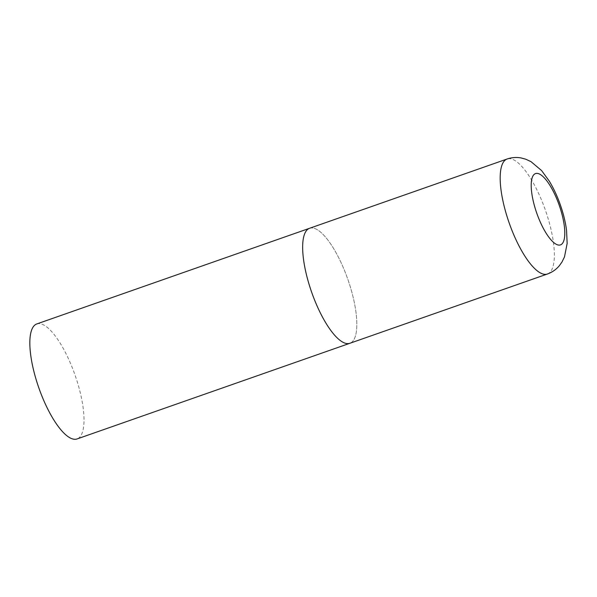 <?xml version="1.0" encoding="UTF-8"?>
<svg xmlns="http://www.w3.org/2000/svg" width="597" height="597" viewBox="0 0 597 597"><rect width="100%" height="100%" fill="white"/><g stroke="black" fill="none" stroke-linecap="round" stroke-linejoin="round"><path stroke-width="0.45" stroke-dasharray="2.98 2.24" d="M309.91 228.173A60.924 19.201 -109.3 0 1 348.044 279.933A60.924 19.201 -109.3 0 1 349.909 343.268A60.924 19.201 70.7 0 0 348.223 280.456A60.924 19.201 70.7 0 0 309.582 228.278M36.768 323.955A60.924 19.201 -109.3 0 1 37.096 323.85A60.924 19.201 -109.3 0 1 75.229 375.61A60.924 19.201 -109.3 0 1 77.088 438.937M547.427 274.001A60.924 19.201 70.7 0 0 545.748 211.189A60.924 19.201 70.7 0 0 507.099 159.011"/><path stroke-width="0.9" d="M311.261 291.09A60.924 19.201 70.7 0 0 349.909 343.268A60.924 19.201 -109.3 0 1 349.581 343.372A60.924 19.201 -109.3 0 1 311.44 291.612A60.924 19.201 -109.3 0 1 309.582 228.278A60.924 19.201 70.7 0 0 311.261 291.09M547.427 274.001C552.091 272.314 556.001 269.628 559.143 265.956L561.926 262.128L564.501 256.867L567.15 243.457L566.568 230.487C565.531 222.45 563.546 214.181 560.613 205.674C557.501 196.629 553.71 188.436 549.247 181.078L541.613 170.585L531.017 161.66L525.711 159.19L521.136 157.959C516.435 157.078 511.756 157.436 507.099 159.011A60.924 19.201 70.7 0 0 508.786 221.823A60.924 19.201 70.7 0 0 547.427 274.001L77.088 438.937A60.924 19.201 -109.3 0 1 76.759 439.041A60.924 19.201 -109.3 0 1 38.626 387.281A60.924 19.201 -109.3 0 1 36.768 323.955L309.582 228.278A60.924 19.201 -109.3 0 1 309.91 228.173M536.539 212.532A37.775 11.903 70.7 0 0 560.299 244.949A37.775 11.903 70.7 0 0 559.456 205.935A37.775 11.903 70.7 0 0 535.703 173.526A37.775 11.903 70.7 0 0 536.539 212.532M309.582 228.278L507.099 159.011"/></g></svg>
